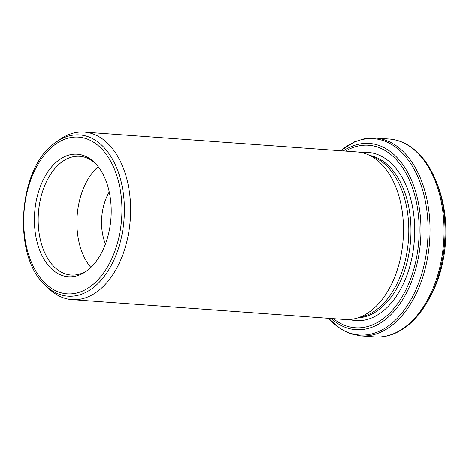 <?xml version="1.0" encoding="UTF-8"?>
<svg xmlns="http://www.w3.org/2000/svg" width="469" height="469" viewBox="0 0 469 469"><rect width="100%" height="100%" fill="white"/><g stroke="black" fill="none" stroke-linecap="round" stroke-linejoin="round"><path stroke-width="0.7" d="M109.242 191.973A42.011 26.153 -85.8 0 0 105.455 243.991M433.051 291.267A92.938 57.857 -85.8 0 0 436.915 282.209A92.938 57.857 -85.8 0 0 442.742 202.151A92.938 57.857 -85.8 0 0 440.233 192.63M84.203 132.059L357.085 151.921A84.015 52.299 94.2 0 1 364.196 153.234A84.015 52.299 94.2 0 1 368.059 154.653A84.015 52.299 94.2 0 1 403.147 239.512A84.015 52.299 94.2 0 1 356.141 318.392A84.015 52.299 94.2 0 1 344.885 319.506L72.009 299.644A84.015 52.299 -85.8 0 0 129.725 225.413A84.015 52.299 -85.8 0 0 91.314 133.372A84.015 52.299 -85.8 0 0 84.203 132.059A84.015 52.299 -85.8 0 0 59.569 139.674L55.993 142.224A80.856 50.335 94.2 0 1 86.548 136.162A80.856 50.335 94.2 0 1 119.906 243.434A80.856 50.335 94.2 0 1 45.569 285.498L48.735 288.541A84.015 52.299 -85.8 0 0 64.898 298.331A84.015 52.299 -85.8 0 0 72.009 299.644M82.468 155.145A61.451 38.253 -85.8 0 0 34.448 223.074A61.451 38.253 -85.8 0 0 86.36 271.182A61.451 38.253 -85.8 0 0 110.954 218.243A61.451 38.253 -85.8 0 0 94.287 162.297A61.451 38.253 -85.8 0 0 82.468 155.145M95.242 163.253A59.54 37.063 -85.8 0 0 84.748 157.203A59.54 37.063 -85.8 0 0 79.707 156.271A59.54 37.063 -85.8 0 0 38.417 212.961A59.54 37.063 -85.8 0 0 71.065 275.033A59.54 37.063 -85.8 0 0 87.445 270.379M356.141 318.392L362.748 316.604A81.7 50.857 -85.8 0 0 408.458 239.899A81.7 50.857 -85.8 0 0 374.338 157.379L368.059 154.653M98.203 166.677A59.54 37.063 -85.8 0 0 90.869 267.418M343.349 150.918A93.39 58.138 94.2 0 1 377.258 144.874A93.39 58.138 94.2 0 1 416.085 267.664A93.39 58.138 94.2 0 1 331.149 318.51M333.336 318.668A91.519 56.972 -85.8 0 0 414.895 265.091A91.519 56.972 -85.8 0 0 376.355 146.668A91.519 56.972 -85.8 0 0 345.53 151.077M383.589 139.539A99.229 61.773 94.2 0 1 428.953 248.242A99.229 61.773 94.2 0 1 360.784 335.921L374.819 336.941A99.229 61.773 -85.8 0 0 442.994 249.262A99.229 61.773 -85.8 0 0 397.63 140.559A99.229 61.773 -85.8 0 0 389.229 139.006L375.188 137.98A99.229 61.773 94.2 0 1 383.589 139.539M427.775 301.127L429.563 297.979A93.061 57.933 -85.8 0 0 437.747 185.484L436.44 182.107A98.455 61.292 94.2 0 1 427.775 301.127C418.917 316.628 408.153 327.292 395.484 333.125C388.678 336.162 381.795 337.434 374.819 336.941M349.423 319.524A84.344 52.505 -85.8 0 0 413.089 251.267A84.344 52.505 -85.8 0 0 375.229 153.709A84.344 52.505 -85.8 0 0 361.576 152.56M358.023 317.882A81.7 50.857 -85.8 0 0 410.434 242.426A81.7 50.857 -85.8 0 0 372.749 156.159A81.7 50.857 -85.8 0 0 369.848 155.427M85.159 138.337A78.569 48.911 -85.8 0 0 25.461 241.658A78.569 48.911 -85.8 0 0 107.794 266.404A78.569 48.911 -85.8 0 0 85.159 138.337M328.558 318.322A98.455 61.292 -85.8 0 0 421.684 274.078A98.455 61.292 -85.8 0 0 382.006 140.19A98.455 61.292 -85.8 0 0 340.752 150.731M429.563 297.979L436.915 282.209M437.747 185.484L442.742 202.151M45.569 285.498C11.561 256.209 18.103 166.29 55.993 142.224M436.44 182.107C429.921 165.493 420.81 153.381 409.12 145.771C402.83 141.785 396.199 139.528 389.229 139.006M340.676 150.725L354.529 141.796L364.794 138.566L375.188 137.98M328.476 318.316L340.893 329.156L350.583 333.834L360.784 335.921"/></g></svg>
